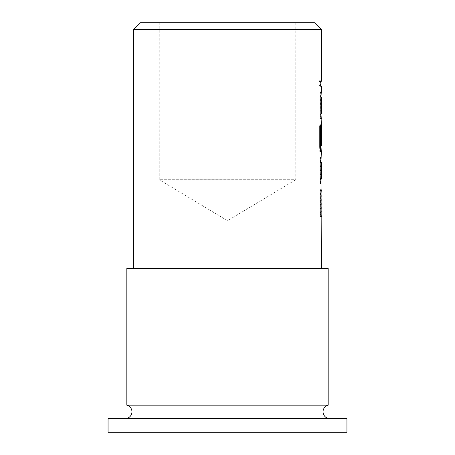 <?xml version="1.0" encoding="UTF-8"?>
<svg xmlns="http://www.w3.org/2000/svg" width="455" height="455" viewBox="0 0 455 455"><rect width="100%" height="100%" fill="white"/><g stroke="black" fill="none" stroke-linecap="round" stroke-linejoin="round"><path stroke-width="0.34" stroke-dasharray="2.27 1.71" d="M320.036 83.8L319.632 86.911L319.12 83.8L319.632 80.689L320.036 83.8L320.712 83.8L320.303 86.911L319.791 83.8L320.303 80.689L320.712 83.8M126.831 418.384L328.169 418.384M320.661 194.831L320.661 216.734L320.309 212.053L320.661 189.815L320.661 194.831L320.303 194.831L320.985 194.831M320.661 189.815L320.303 189.815L320.303 194.831M320.661 162.225L320.309 162.225L320.309 157.208L320.661 157.208L320.616 162.225L321.298 162.225M320.661 184.127L320.309 184.127L320.309 179.111L320.661 179.111L320.593 184.127L321.275 184.127L320.991 180.089M320.661 151.521L320.309 129.283L320.599 124.602L320.616 129.066L321.298 129.066M320.661 124.602L320.303 129.283L320.303 143.661L320.604 143.661L320.661 129.066M320.616 129.066L320.661 145.958L319.933 145.958M320.661 97.012L320.661 118.914L320.309 114.233L320.661 91.995L320.661 97.012L320.303 97.012L320.985 97.012M320.661 91.995L320.303 91.995L320.303 97.012M320.309 86.308L320.309 81.291L320.661 81.291L320.661 86.308L320.303 86.308L320.661 86.308M295.75 22.75L295.75 179.725L159.25 179.725L295.75 179.725L227.5 220.732L159.25 179.725L159.25 22.75L295.75 22.75L159.25 22.75M328.169 405.166L126.831 405.166M126.831 418.6L328.169 418.6L126.831 418.6M321.344 268.45L133.656 268.45L321.344 268.45M320.621 97.012L321.344 97.012M321.304 97.012L321.344 113.898M320.621 129.066L321.344 129.066M321.304 129.066L321.344 145.958M133.656 29.575L321.344 29.575M320.991 81.291L321.344 81.291M320.991 86.308L321.344 86.308M320.599 91.995L321.344 91.995M320.991 113.898L320.991 97.012M320.599 118.914L321.344 118.914M320.991 145.958L320.991 129.066M320.599 151.521L321.344 151.521M320.991 161.212L321.275 157.208L320.593 157.208L320.303 161.889L320.985 161.889M320.309 162.225L321.344 162.225M320.309 179.111L321.344 179.111M320.599 189.815L321.344 189.815M320.991 211.717L320.991 194.831M320.599 216.734L321.344 216.734M320.621 194.831L321.344 194.831M321.304 194.831L321.344 211.717M108.062 418.6L346.938 418.6M108.062 432.25L346.938 432.25M126.831 268.45L328.169 268.45M314.519 22.75L140.481 22.75M320.309 81.291L320.985 81.291L320.303 81.291L320.303 86.308M320.661 81.291L320.303 81.291M320.61 97.342L321.293 97.342M320.61 113.562L321.293 113.562M320.621 113.898L321.304 113.898M320.661 113.898L320.985 113.898M320.303 113.898L320.303 118.914L320.985 118.914M320.661 118.914L320.303 118.914M320.309 114.233L320.991 114.233M320.309 96.676L320.991 96.676M320.303 91.995L320.985 91.995M319.12 125.768L319.791 125.768L319.12 125.768L319.12 146.84L319.791 146.84M319.12 146.84C319.2 149.706 319.438 151.265 319.848 151.521L320.525 151.521L319.848 151.521M320.309 146.84L320.991 146.84M320.309 129.283L320.991 129.283M320.303 129.283L320.985 129.283M320.303 143.661L320.604 143.661M320.61 145.623L321.293 145.623M320.621 145.958L321.304 145.958M319.893 125.768L320.57 125.768M320.303 161.889L320.303 179.446L320.985 179.446M320.303 179.446L320.593 184.127M320.309 184.127L320.991 184.127M320.661 179.111L321.298 179.111M320.616 179.111L320.604 178.775L321.287 178.775M320.604 178.775L320.604 162.554L321.287 162.554M320.604 162.554L320.616 162.225M320.309 157.208L320.991 157.208M320.61 195.161L321.293 195.161M320.61 211.382L321.293 211.382M320.621 211.717L321.304 211.717M320.661 211.717L320.985 211.717M320.303 211.717L320.303 216.734L320.985 216.734M320.661 216.734L320.303 216.734M320.309 212.053L320.991 212.053M320.309 194.495L320.991 194.495M320.303 189.815L320.985 189.815M319.632 86.911L320.303 86.911M319.632 80.689L320.303 80.689"/><path stroke-width="0.68" d="M328.169 405.166A6.825 6.825 0 0 0 328.169 418.384L126.831 418.384A6.825 6.825 0 0 0 126.831 405.166L328.169 405.166L328.169 268.45L126.831 268.45L126.831 405.166M320.661 145.958L320.525 151.521L321.344 151.521L320.985 161.889L321.344 268.45M133.656 29.575L140.481 22.75L314.519 22.75L321.344 29.575L133.656 29.575L133.656 268.45M346.938 418.6L108.062 418.6L108.062 432.25L346.938 432.25L346.938 418.6M321.287 143.661L320.985 143.661L321.287 143.661L321.344 129.066L321.344 145.958L320.61 145.958L320.57 125.768L319.791 125.768L319.791 146.84C319.871 149.689 320.115 151.253 320.525 151.521M321.344 29.575L321.344 81.291L320.985 81.291L320.985 86.308L321.344 86.308L321.344 91.995L320.985 91.995L320.985 97.012L321.344 97.012L321.344 113.898L320.985 113.898L321.344 124.602L320.985 143.661M320.985 86.308L320.985 81.291M320.991 97.012L321.281 91.995L320.599 91.995M320.599 118.914L321.281 118.914L320.991 113.898M320.991 129.283L321.281 124.602M321.281 151.521L320.991 145.958M320.991 162.225L320.991 161.212M321.344 162.225L321.298 179.111L321.344 162.225M320.991 180.089L320.991 179.111M320.991 194.831L321.281 189.815L320.599 189.815M320.599 216.734L321.281 216.734L320.991 211.717M320.309 146.84L320.991 146.84M320.604 129.402L321.287 129.402M320.616 129.066L321.298 129.066M320.57 145.623L319.893 145.623L319.933 145.958L320.61 145.958M319.893 145.623L319.791 125.768M320.616 179.111L321.298 179.111M320.604 178.775L321.287 178.775M320.604 162.554L321.287 162.554M320.616 162.225L321.298 162.225"/></g></svg>
